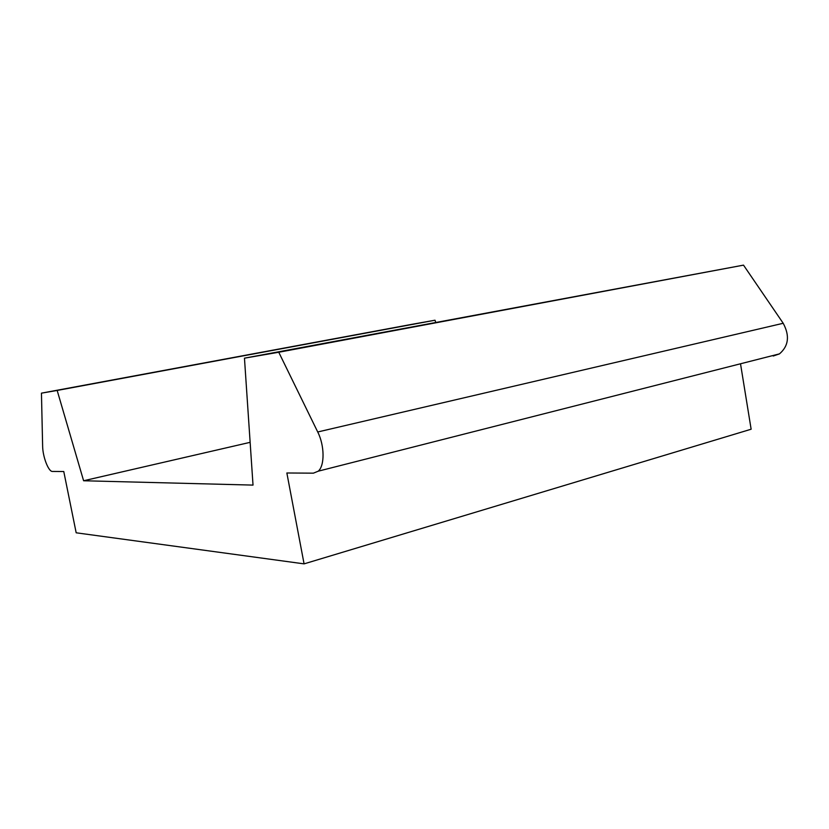 <?xml version="1.0" encoding="UTF-8"?>
<svg xmlns="http://www.w3.org/2000/svg" width="829" height="829" viewBox="0 0 829 829"><rect width="100%" height="100%" fill="white"/><g stroke="black" fill="none" stroke-linecap="round" stroke-linejoin="round"><path stroke-width="1.24" d="M250.13 442.334L83.605 480.758L57.17 390.449L41.45 393.153L42.631 446.064C42.694 456.706 48.517 471.846 52.465 471.442L63.771 471.514L76.175 532.798L304.077 563.865L286.855 472.986L313.414 473.162L318.243 471.183C324.823 465.649 324.636 445.556 317.725 431.982L278.762 352.252L244.462 358.169L253.021 485.1L83.605 480.758M740.515 363.786L751.136 429.225L304.077 563.865M435.753 322.357L435.007 320.212L411.08 324.481L41.45 393.153M435.007 320.212L57.17 390.449M773.239 356.024L779.478 353.869C788.648 345.983 789.892 335.786 783.208 323.279L743.509 265.135L244.462 358.169M743.509 265.135L278.762 352.252M317.725 431.982L783.208 323.279M779.478 353.869L318.243 471.183"/></g></svg>
